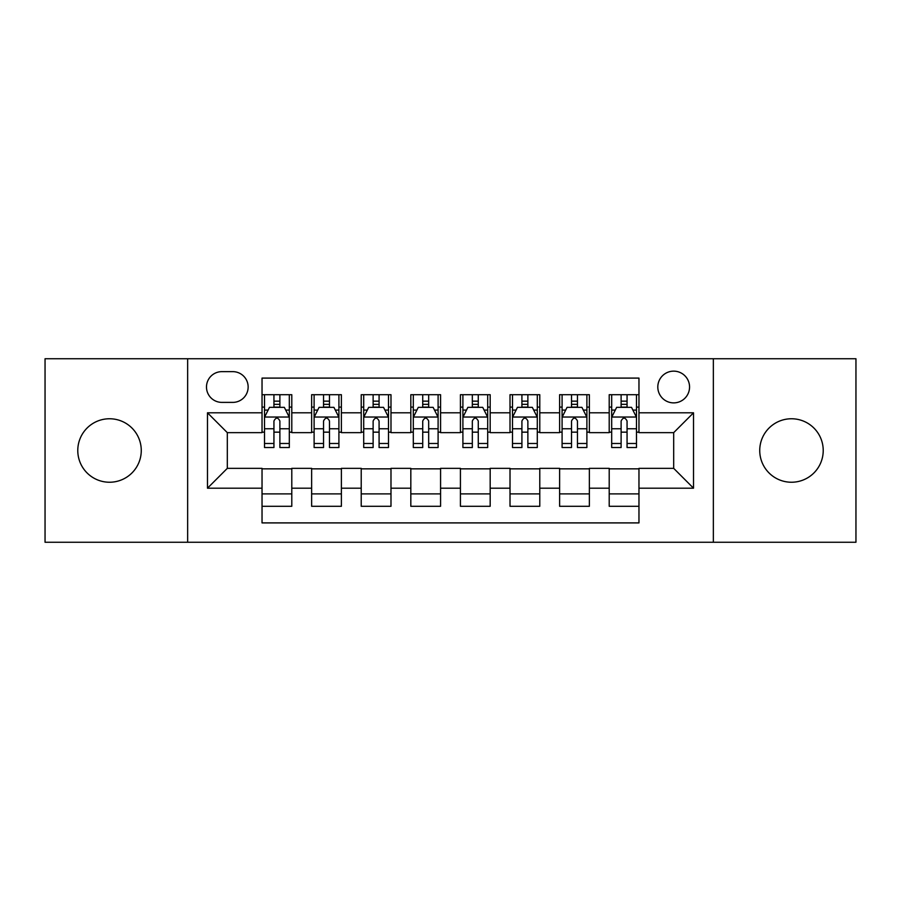 <?xml version="1.0" encoding="UTF-8"?>
<svg xmlns="http://www.w3.org/2000/svg" width="901" height="901" viewBox="0 0 901 901"><rect width="100%" height="100%" fill="white"/><g stroke="black" fill="none" stroke-linecap="round" stroke-linejoin="round"><path stroke-width="1.35" d="M791.472 418.762A31.738 31.738 0 0 0 759.734 450.5A31.738 31.738 0 0 0 791.472 482.238A31.738 31.738 0 0 0 823.221 450.5A31.738 31.738 0 0 0 791.472 418.762M109.528 418.762A31.738 31.738 0 0 0 77.779 450.5A31.738 31.738 0 0 0 109.528 482.238A31.738 31.738 0 0 0 141.266 450.5A31.738 31.738 0 0 0 109.528 418.762M673.689 371.144A15.869 15.869 0 0 0 657.809 387.013A15.869 15.869 0 0 0 673.689 402.882A15.869 15.869 0 0 0 689.558 387.013A15.869 15.869 0 0 0 673.689 371.144M713.355 542.256L855.95 542.256L855.95 358.744L713.355 358.744L713.355 542.256L187.645 542.256L187.645 358.744L45.05 358.744L45.05 542.256L187.645 542.256M638.967 394.706L609.211 394.706L609.211 412.804L589.367 412.804L589.367 432.649L609.211 432.649L609.211 412.804M589.367 412.804L589.367 394.706L559.611 394.706L559.611 412.804L539.778 412.804L539.778 432.649L559.611 432.649L559.611 412.804M539.778 412.804L539.778 394.706L510.011 394.706L510.011 412.804L490.178 412.804L490.178 432.649L510.011 432.649L510.011 412.804M490.178 412.804L490.178 394.706L460.422 394.706L460.422 412.804L440.578 412.804L440.578 432.649L460.422 432.649L460.422 412.804M440.578 412.804L440.578 394.706L410.822 394.706L410.822 412.804L390.989 412.804L390.989 432.649L410.822 432.649L410.822 412.804M390.989 412.804L390.989 394.706L361.222 394.706L361.222 412.804L341.389 412.804L341.389 432.649L361.222 432.649L361.222 412.804M341.389 412.804L341.389 394.706L311.633 394.706L311.633 432.649L291.789 432.649L291.789 394.706L262.033 394.706M262.033 506.294L291.789 506.294L291.789 468.351L311.633 468.351L311.633 506.294L341.389 506.294L341.389 468.351L361.222 468.351L361.222 488.196L341.389 488.196M361.222 488.196L361.222 506.294L390.989 506.294L390.989 468.351L410.822 468.351L410.822 488.196L390.989 488.196M410.822 488.196L410.822 506.294L440.578 506.294L440.578 468.351L460.422 468.351L460.422 488.196L440.578 488.196M460.422 488.196L460.422 506.294L490.178 506.294L490.178 468.351L510.011 468.351L510.011 488.196L490.178 488.196M510.011 488.196L510.011 506.294L539.778 506.294L539.778 468.351L559.611 468.351L559.611 488.196L539.778 488.196M559.611 488.196L559.611 506.294L589.367 506.294L589.367 468.351L609.211 468.351L609.211 488.196L589.367 488.196M221.86 402.387L232.773 402.387A15.373 15.373 0 0 0 248.147 387.013A15.373 15.373 0 0 0 232.773 371.64L221.86 371.64A15.373 15.373 0 0 0 206.487 387.013A15.373 15.373 0 0 0 221.86 402.387M713.355 358.744L187.645 358.744M638.967 412.804L638.967 378.093L262.033 378.093L262.033 432.649L227.311 432.649L227.311 468.351L262.033 468.351L262.033 522.907L638.967 522.907L638.967 468.351L673.689 468.351L673.689 432.649L638.967 432.649L638.967 412.804L693.522 412.804L693.522 488.196L638.967 488.196M262.033 488.196L207.478 488.196L207.478 412.804L262.033 412.804M609.211 488.196L609.211 506.294L638.967 506.294M262.033 407.106L264.511 407.106M273.938 407.106L279.884 407.106M289.311 407.106L291.789 407.106M262.033 432.153L264.511 432.153M273.938 432.153L279.884 432.153M289.311 432.153L291.789 432.153M262.033 468.847L291.789 468.847M262.033 493.894L291.789 493.894M311.633 432.153L314.111 432.153M323.538 432.153L329.484 432.153M338.911 432.153L341.389 432.153M311.633 407.106L314.111 407.106M323.538 407.106L329.484 407.106M338.911 407.106L341.389 407.106M311.633 468.847L341.389 468.847M311.633 493.894L341.389 493.894M361.222 468.847L390.989 468.847M361.222 493.894L390.989 493.894M361.222 407.106L363.711 407.106M373.127 407.106L379.084 407.106M388.5 407.106L390.989 407.106M361.222 432.153L363.711 432.153M373.127 432.153L379.084 432.153M388.5 432.153L390.989 432.153M410.822 468.847L440.578 468.847M410.822 493.894L440.578 493.894M410.822 407.106L413.3 407.106M422.727 407.106L428.673 407.106M438.1 407.106L440.578 407.106M410.822 432.153L413.3 432.153M422.727 432.153L428.673 432.153M438.1 432.153L440.578 432.153M460.422 468.847L490.178 468.847M460.422 493.894L490.178 493.894M460.422 407.106L462.9 407.106M472.327 407.106L478.273 407.106M487.7 407.106L490.178 407.106M460.422 432.153L462.9 432.153M472.327 432.153L478.273 432.153M487.7 432.153L490.178 432.153M510.011 468.847L539.778 468.847M510.011 493.894L539.778 493.894M510.011 407.106L512.5 407.106M521.916 407.106L527.873 407.106M537.289 407.106L539.778 407.106M510.011 432.153L512.5 432.153M521.916 432.153L527.873 432.153M537.289 432.153L539.778 432.153M559.611 468.847L589.367 468.847M559.611 493.894L589.367 493.894M559.611 407.106L562.089 407.106M571.516 407.106L577.462 407.106M586.889 407.106L589.367 407.106M559.611 432.153L562.089 432.153M571.516 432.153L577.462 432.153M586.889 432.153L589.367 432.153M609.211 468.847L638.967 468.847M609.211 493.894L638.967 493.894M609.211 407.106L611.689 407.106M621.116 407.106L627.062 407.106M636.489 407.106L638.967 407.106M609.211 432.153L611.689 432.153M621.116 432.153L627.062 432.153M636.489 432.153L638.967 432.153M227.311 432.649L207.478 412.804M227.311 468.351L207.478 488.196M693.522 412.804L673.689 432.649M693.522 488.196L673.689 468.351M279.884 401.148L273.938 401.148M289.311 443.483L279.884 443.483L279.884 447.527L289.311 447.527L289.311 417.276L284.356 407.353L269.478 407.353L264.511 417.276L264.511 447.527L273.938 447.527L273.938 443.483L264.511 443.483M264.511 417.276L264.511 394.706M289.311 417.276L289.311 394.706M273.938 407.353L273.938 394.706M279.884 394.706L279.884 407.353M279.884 443.483L279.884 420.992C277.902 417.174 275.92 417.174 273.938 420.992L273.938 443.483M329.484 401.148L323.538 401.148M338.911 443.483L329.484 443.483L329.484 447.527L338.911 447.527L338.911 417.276L333.944 407.353L319.067 407.353L314.111 417.276L314.111 447.527L323.538 447.527L323.538 443.483L314.111 443.483M314.111 417.276L314.111 394.706M338.911 417.276L338.911 394.706M323.538 407.353L323.538 394.706M329.484 394.706L329.484 407.353M329.484 443.483L329.484 420.992C327.502 417.174 325.52 417.174 323.538 420.992L323.538 443.483M379.084 401.148L373.127 401.148M388.5 443.483L379.084 443.483L379.084 447.527L388.5 447.527L388.5 417.276L383.544 407.353L368.667 407.353L363.711 417.276L363.711 447.527L373.127 447.527L373.127 443.483L363.711 443.483M363.711 417.276L363.711 394.706M388.5 417.276L388.5 394.706M373.127 407.353L373.127 394.706M379.084 394.706L379.084 407.353M379.084 443.483L379.084 420.992C377.102 417.174 375.12 417.174 373.127 420.992L373.127 443.483M428.673 401.148L422.727 401.148M438.1 443.483L428.673 443.483L428.673 447.527L438.1 447.527L438.1 417.276L433.144 407.353L418.267 407.353L413.3 417.276L413.3 447.527L422.727 447.527L422.727 443.483L413.3 443.483M413.3 417.276L413.3 394.706M438.1 417.276L438.1 394.706M422.727 407.353L422.727 394.706M428.673 394.706L428.673 407.353M428.673 443.483L428.673 420.992C426.691 417.174 424.709 417.174 422.727 420.992L422.727 443.483M478.273 401.148L472.327 401.148M487.7 443.483L478.273 443.483L478.273 447.527L487.7 447.527L487.7 417.276L482.733 407.353L467.856 407.353L462.9 417.276L462.9 447.527L472.327 447.527L472.327 443.483L462.9 443.483M462.9 417.276L462.9 394.706M487.7 417.276L487.7 394.706M472.327 407.353L472.327 394.706M478.273 394.706L478.273 407.353M478.273 443.483L478.273 420.992C476.291 417.174 474.309 417.174 472.327 420.992L472.327 443.483M527.873 401.148L521.916 401.148M537.289 443.483L527.873 443.483L527.873 447.527L537.289 447.527L537.289 417.276L532.333 407.353L517.456 407.353L512.5 417.276L512.5 447.527L521.916 447.527L521.916 443.483L512.5 443.483M512.5 417.276L512.5 394.706M537.289 417.276L537.289 394.706M521.916 407.353L521.916 394.706M527.873 394.706L527.873 407.353M527.873 443.483L527.873 420.992C525.891 417.174 523.909 417.174 521.916 420.992L521.916 443.483M577.462 401.148L571.516 401.148M586.889 443.483L577.462 443.483L577.462 447.527L586.889 447.527L586.889 417.276L581.933 407.353L567.056 407.353L562.089 417.276L562.089 447.527L571.516 447.527L571.516 443.483L562.089 443.483M562.089 417.276L562.089 394.706M586.889 417.276L586.889 394.706M571.516 407.353L571.516 394.706M577.462 394.706L577.462 407.353M577.462 443.483L577.462 420.992C575.48 417.174 573.498 417.174 571.516 420.992L571.516 443.483M627.062 401.148L621.116 401.148M636.489 443.483L627.062 443.483L627.062 447.527L636.489 447.527L636.489 417.276L631.522 407.353L616.644 407.353L611.689 417.276L611.689 447.527L621.116 447.527L621.116 443.483L611.689 443.483M611.689 417.276L611.689 394.706M636.489 417.276L636.489 394.706M621.116 407.353L621.116 394.706M627.062 394.706L627.062 407.353M627.062 443.483L627.062 420.992C625.08 417.174 623.098 417.174 621.116 420.992L621.116 443.483M311.633 488.196L291.789 488.196M311.633 412.804L291.789 412.804M289.187 417.028L264.635 417.028M264.511 410.079L268.104 410.079M285.718 410.079L289.311 410.079M273.938 428.763L264.511 428.763M289.311 428.763L279.884 428.763M279.884 404.312L273.938 404.312M338.787 417.028L314.235 417.028M314.111 410.079L317.704 410.079M335.318 410.079L338.911 410.079M323.538 428.763L314.111 428.763M338.911 428.763L329.484 428.763M329.484 404.312L323.538 404.312M388.376 417.028L363.835 417.028M363.711 410.079L367.304 410.079M384.907 410.079L388.5 410.079M373.127 428.763L363.711 428.763M388.5 428.763L379.084 428.763M379.084 404.312L373.127 404.312M437.976 417.028L413.424 417.028M413.3 410.079L416.893 410.079M434.507 410.079L438.1 410.079M422.727 428.763L413.3 428.763M438.1 428.763L428.673 428.763M428.673 404.312L422.727 404.312M487.576 417.028L463.024 417.028M462.9 410.079L466.493 410.079M484.107 410.079L487.7 410.079M472.327 428.763L462.9 428.763M487.7 428.763L478.273 428.763M478.273 404.312L472.327 404.312M537.165 417.028L512.624 417.028M512.5 410.079L516.093 410.079M533.696 410.079L537.289 410.079M521.916 428.763L512.5 428.763M537.289 428.763L527.873 428.763M527.873 404.312L521.916 404.312M586.765 417.028L562.213 417.028M562.089 410.079L565.682 410.079M583.296 410.079L586.889 410.079M571.516 428.763L562.089 428.763M586.889 428.763L577.462 428.763M577.462 404.312L571.516 404.312M636.365 417.028L611.813 417.028M611.689 410.079L615.282 410.079M632.896 410.079L636.489 410.079M621.116 428.763L611.689 428.763M636.489 428.763L627.062 428.763M627.062 404.312L621.116 404.312"/></g></svg>
